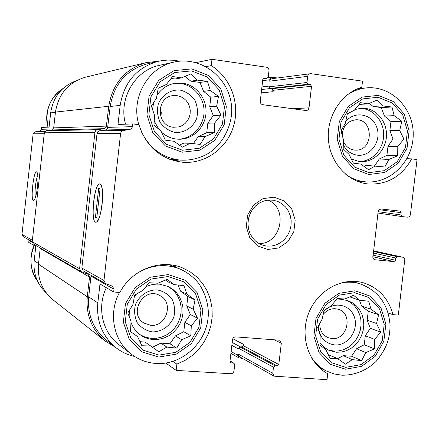 <?xml version="1.0" encoding="UTF-8"?>
<svg xmlns="http://www.w3.org/2000/svg" width="439" height="439" viewBox="0 0 439 439"><rect width="100%" height="100%" fill="white"/><g stroke="black" fill="none" stroke-linecap="round" stroke-linejoin="round"><path stroke-width="0.66" d="M182.476 150.237L199.229 148.289L213.458 138.954L222.441 124.1L224.461 106.617L219.127 89.869L207.422 77.116L191.58 70.893L174.695 72.523L160.142 81.769L150.901 96.827L148.87 114.661L154.457 131.634L166.485 144.321L182.476 150.237M190.246 143.273L182.3 147.197L174.124 141.303L165.377 140.167L161.014 131.069L154.012 125.104L154.528 115.265L151.367 106.051L156.476 98.182L158.216 88.217L166.332 84.491L172.653 76.496L181.378 77.912L190.691 74.015L197.501 80.156L207.444 81.336L210.374 90.516L218.485 96.388L216.641 106.178L220.976 115.144L214.704 122.991L214.298 132.688L205.068 136.551L200.184 144.42L190.246 143.273L183.787 143.114L179.37 145.117M158.973 355.113L175.743 352.314L189.977 342.382L198.944 327.291L200.947 309.978L195.585 293.779L183.853 281.843L167.983 276.554L151.082 279.045L136.529 288.911L127.294 304.222L125.285 321.869L130.899 338.277L142.955 350.13L158.973 355.113M166.831 347.073L158.83 351.787L150.687 345.981L141.879 345.756L137.555 336.598L130.487 331.533L131.036 321.386L127.815 312.919L132.968 304.468L134.647 295.013L142.818 290.481L149.084 282.716L157.87 283.221L167.138 279.33L174.009 284.582L183.919 285.652L186.915 294.103L194.993 299.886L193.209 309.188L197.506 318.215L191.289 325.831L190.844 335.824L181.664 339.682L176.73 348.111L166.831 347.073L160.839 343.128L152.498 347.271M345.789 367.344L360.99 364.639L373.973 355.151L382.243 340.779L384.218 324.317L379.515 308.935L369.007 297.637L354.696 292.676L339.38 295.112L326.122 304.534L317.627 319.109L315.641 335.879L320.558 351.441L331.346 362.663L345.789 367.344M352.303 359.64L345.389 364.167L337.701 358.652L330.112 358.487L325.908 349.779L319.943 345.01L320.163 335.347L317.71 327.34L322.067 319.274L324.059 310.313L331.116 305.945L337.234 298.575L344.802 298.992L353.604 295.288L359.398 300.221L368.738 301.231L370.993 309.221L378.627 314.719L376.552 323.538L380.728 332.131L374.654 339.369L374.527 348.895L365.802 352.566L361.626 360.622L352.303 359.64L343.314 355.661L337.635 358.625M369.023 172.631L384.202 170.694L397.174 161.75L405.449 147.586L407.447 130.97L402.772 115.095L392.296 103.055L378.017 97.249L362.718 98.907L349.471 107.774L340.971 122.124L338.963 139.059L343.852 155.132L354.608 167.105L369.023 172.631M375.444 165.898L368.584 169.712L360.869 164.115L353.34 163.132L349.104 154.473L343.205 148.898L343.386 139.509L340.999 130.827L345.312 123.282L347.364 113.866L354.361 110.227L360.534 102.649L368.041 103.884L376.881 100.18L382.61 105.914L391.978 107.023L394.173 115.677L401.839 121.252L399.704 130.509L403.913 139.053L397.789 146.494L397.696 155.752L388.932 159.428L384.805 166.979L366.005 165.344L363.893 166.359M55.424 112.351L50.672 112.861L49.08 127.118L41.562 127.409L41.348 129.291L39.505 131.223L34.988 131.881L33.134 133.813L21.961 234.421L23.015 236.533L32.206 241.768M50.672 112.861C53.157 96.92 61.756 86.181 76.468 80.65M180.023 61.175L173.07 60.247L167.961 60.072L162.858 60.45L157.815 61.389C136.529 67.754 123.979 82.422 120.165 105.398L118.009 124.473L132.732 123.908L138.927 124.681C146.275 146.856 160.91 159.39 182.822 162.276C205.353 164.12 227.1 148.36 233.608 125.944C240.237 103.566 230.749 77.604 211.258 65.63L211.988 59.303L196.003 62.596M206.034 66.624L211.258 65.63M406.953 158.688L411.722 158.885C401.756 176.423 387.385 184.797 368.612 184.018C347.82 182.196 330.046 162.781 328.405 139.476C326.611 116.192 341.383 93.238 361.796 87.24L362.521 81.166L310.872 73.664L271.939 78.696L270.408 79.503L269.661 81.155L270.128 78.729L271.615 77.396L277.519 77.961M411.722 158.885L417.05 159.555L410.432 214.495C410.053 216.273 409.049 217.168 407.414 217.173L402.031 216.586L400.917 214.956L401.186 212.728L379.208 209.655M46.282 292.923C37.145 284.291 33.117 273.541 34.198 260.673L35.779 246.504L28.765 242.41L28.958 239.919M172.928 361.418L176.873 364.14L176.154 370.379L165.827 363.042M176.873 364.14L184.923 360.479L192.287 355.458L198.746 349.241L204.108 342.008L208.212 333.986L210.939 325.42L212.213 316.557L211.993 307.668L210.281 299.019L207.126 290.87L202.62 283.468L196.891 277.036L190.103 271.785L182.459 267.872C160.394 258.544 131.705 269.551 119.858 292.5L113.663 291.995L99.966 284L97.831 302.91L88.722 296.863L91.043 275.302M388.208 313.089L392.982 314.653C388.466 298.388 378.654 287.786 363.552 282.853C342.557 276.647 317.71 290.086 308.732 313.018C299.546 335.862 308.271 363.294 327.735 373.71L327.022 379.697L274.128 376.168L272.767 373.287L273.481 367.207L275.083 365.78L277.212 365.917L241.955 347.084L240.643 346.997L232.171 342.458M392.982 314.653L398.316 315.087L404.818 259.191L404.286 258.132L403.145 257.314L373.452 250.795L402.876 257.243M261.633 89.501L270.808 88.502L272.564 89.589L273.102 91.696L273.267 90.28L272.12 88.683L270.15 88.409L268.997 86.812L269.08 86.104L261.935 86.927M274.128 376.168L239.118 356.495L237.85 353.839L237.686 355.239L231.112 351.551M242.443 358.367L238.948 357.889L237.686 355.239M176.154 370.379L230.722 373.748C232.505 373.671 233.597 372.711 233.987 370.856L234.706 364.716L234.031 363.272L230.645 362.757L229.976 361.313L232.483 339.759C232.879 337.904 233.971 336.949 235.754 336.889L279.769 340.225L281.311 343.221L278.809 364.491L243.436 345.784L243.596 344.385L242.597 346.305L241.527 346.898L239.985 346.947L238.503 348.253L238.421 348.956L231.83 345.372M243.436 345.784L241.955 347.084M37.48 186.855C38.231 179.123 38.067 174.228 36.986 172.176C33.699 167.72 29.841 204.009 33.995 200.305C35.411 198.647 36.574 194.164 37.48 186.855M211.988 59.303L266.446 67.211C268.18 67.655 269.025 68.835 268.981 70.75L268.256 76.984L267 78.334L263.713 78.126M264.448 78.021L262.813 79.377L260.272 101.2C260.228 103.116 261.073 104.284 262.813 104.712L305.818 110.513L307.41 110.227L308.491 109.245L309.012 107.824L311.542 86.285L273.267 90.28M311.542 86.285L310.313 84.546L308.183 84.244L306.949 82.505L307.887 75.497L308.897 74.169L310.143 73.659M401.186 212.728L400.061 211.099L381.195 209.013C379.532 209.013 378.511 209.913 378.133 211.708L372.848 257.775L373.567 259.054L374.785 259.745L393.959 261.611L372.749 256.716M393.959 261.611L395.473 260.256L395.742 258.028L397.257 256.678L402.596 257.194M53.333 300.051L52.746 299.585C42.078 290.426 37.326 278.622 38.489 264.185L40.245 248.008M115.347 347.205L104.789 340.79C91.652 329.497 85.819 314.812 87.295 296.753L89.512 277.102L40.24 248.485M158.259 61.279L145.995 62.651C124.934 69.038 112.532 83.586 108.784 106.282L106.227 127.145L104.372 128.622L96.635 129.895L95.576 130.734L94.961 132.249L79.596 268.761L80.957 271.56L88.146 274.309L89.512 277.102M80.957 271.56L33.315 244.002L32.206 241.757L44.339 132.797L46.309 130.734L51.725 129.944L53.69 127.886L55.457 112.077C58.425 93.973 68.435 82.34 85.49 77.176L86.006 77.055M106.578 340.324L105.881 339.775C93.008 328.8 87.29 314.5 88.722 296.863M113.663 291.995L113.97 289.263L112.472 286.206L105.464 283.523L83.229 270.852L81.852 268.042L97.057 133.143L97.628 131.903L98.687 131.063L105.936 129.823L107.533 128.424L110.211 106.468C113.882 84.321 126.004 70.18 146.577 64.028L147.18 63.885M134.603 356.463C127.573 354.893 121.224 351.864 115.561 347.37C102.249 336.016 96.339 321.2 97.831 302.91M105.464 283.523L103.972 280.461L120.626 133.275L121.301 131.618L122.722 130.586L129.763 129.483L105.415 129.949M102.106 204.261C103.05 194.455 102.611 187.958 100.794 184.759C94.637 176.681 89.271 228.368 96.964 221.629C99.236 219.116 100.954 213.327 102.106 204.261M132.732 123.908L132.068 127.809L131.113 128.929L129.763 129.483M360.507 87.646L362.318 88.272M322.517 369.078L320.909 369.034M278.809 364.491L277.212 365.917M267.828 249.5L278.688 247.936L287.957 241.538L293.834 231.578L295.195 220.01L291.77 209.085L284.203 200.936L273.952 197.182L263.043 198.615L253.638 204.98L247.64 215.033L246.274 226.749L249.813 237.773L257.517 245.889L267.828 249.5M37.814 175.534C35.811 178.936 34.264 193.451 35.51 197.199M176.714 267.708L173.356 265.277M106.309 287.704C96.789 307.19 102.276 332.098 118.601 344.423L119.26 344.922M174.234 160.784L179.03 159.999M159.944 65.224L159.39 65.345C134.894 70.278 118.278 98.956 125.554 124.182M319.762 323.384C319.636 330.133 322.341 334.869 327.878 337.596L331.835 338.551C347.342 340.45 353.466 313.869 338.557 309.374C332.57 307.624 327.395 309.358 323.038 314.571M318.429 325.93C319.197 336.982 324.608 343.32 334.65 344.939C347.732 346.102 358.948 330.347 354.438 317.282C350.377 304.013 332.822 300.759 323.691 311.783M327.851 349.806L333.92 351.112L338.87 350.904L343.737 349.614L348.308 347.298L352.402 344.055L355.848 340.022L358.509 335.363L360.271 330.276L361.067 324.964L360.858 319.652L359.662 314.554L357.516 309.885L354.509 305.835L350.766 302.57L346.442 300.238M335.934 300.078L342.755 299.607L347.825 300.649L352.38 302.767L356.369 305.89L359.623 309.879L362.005 314.549L363.415 319.707L363.794 325.129L363.124 330.583L361.445 335.835L358.811 340.664L355.349 344.862L351.195 348.248L346.536 350.668L341.558 352.023L336.488 352.248L329.025 350.377L324.031 347.276L319.943 342.908M150.67 325.294C166.59 327.242 174.19 302.103 159.703 295.491C143.685 286.233 127.93 313.764 143.981 323.071L150.67 325.294M152.322 331.906C161.678 331.928 170.14 326.073 173.833 317.068C175.293 310.752 174.678 304.754 171.995 299.069C168.186 294.141 163.231 291.079 157.135 289.883C147.767 289.751 139.179 295.579 135.421 304.677C133.944 311.064 134.581 317.117 137.33 322.83C141.21 327.757 146.209 330.781 152.322 331.906M140.068 334.683L144.766 336.96L150.709 338.315L156.844 338.222L162.007 336.993L166.88 334.748L171.27 331.593L175.013 327.637L177.965 323.044L180.012 317.979L181.087 312.645L181.142 307.24L180.171 301.972L178.218 297.049L175.348 292.648L171.671 288.95L167.325 286.096M145.671 286.87C150.149 284.713 154.797 283.819 159.609 284.198L168.356 286.557L172.862 289.317L176.703 292.961L179.738 297.351L181.839 302.306L182.931 307.635L182.981 313.122L181.976 318.56L179.957 323.735L177.01 328.449L173.246 332.504L168.806 335.753L163.868 338.063L158.622 339.336L153.271 339.517C148.678 339.171 144.486 337.712 140.694 335.127C136.145 331.939 132.907 327.659 130.976 322.292M129.982 318.687L129.598 309.907M134.268 296.973L136.584 293.905M343.309 141.166C345.52 146.253 349.17 149.211 354.246 150.039L355.453 150.133C373.633 151.334 374.001 118.568 355.76 119.798C347.419 120.966 342.892 126.158 342.173 135.371M343.216 144.716C346.338 150.714 351.008 154.193 357.231 155.154C370.511 157.052 381.771 141.106 376.838 127.54C372.371 113.761 354.284 110.321 345.592 121.812M341.877 129.214L341.29 131.996M359.387 161.547C372.294 161.508 383.587 149.079 383.675 134.976C383.949 120.873 372.947 108.373 360.002 108.329M354.91 109.52L361.313 108.219L365.517 108.395C378.138 110.057 387.714 123.408 386.386 137.237C385.217 151.082 373.435 162.386 360.759 161.662L359.19 161.525L351.233 158.967M347.337 113.975L347.644 113.712M173.334 127.272L178.991 126.866L182.256 125.532L185.137 123.447L187.48 120.73L189.171 117.52L190.109 113.986L190.252 110.315L189.593 106.704L188.161 103.346L186.037 100.41L183.326 98.062L180.177 96.421L176.747 95.581L173.229 95.592C155.911 96.898 156.043 125.971 173.334 127.272M160.888 117.092L161.283 112.433L160.246 107.873M175.161 132.479C184.501 132.99 192.962 127.475 196.667 118.525C198.126 112.186 197.523 106.057 194.85 100.147C191.047 94.945 186.103 91.575 180.017 90.044C170.656 89.424 162.068 94.901 158.303 103.944C156.827 110.359 157.453 116.538 160.191 122.486C164.065 127.689 169.053 131.02 175.161 132.479M178.102 139.212C192.853 138.982 205.15 124.736 204.009 109.393C203.12 94.028 188.989 81.55 174.283 83.421M156.915 95.444C161.354 88.722 167.402 84.672 175.057 83.284L182.635 83.19C196.37 85.012 207.005 98.753 205.99 113.108C205.15 127.475 192.88 139.465 179.079 139.24L176.237 139.053C170.667 138.323 165.75 136.008 161.497 132.117M158.808 129.231L154.182 120.972M152.481 109.432L153.749 102.314M258.928 243.53C281.141 244.435 288.681 208.102 267.938 200.096M267.027 246.12L271.807 246.016L276.471 244.797L280.795 242.52L284.576 239.31L287.627 235.309L289.806 230.727L291.008 225.772L291.172 220.691L290.294 215.719L288.412 211.104L285.619 207.065L282.047 203.8L277.86 201.474L273.261 200.195L268.597 200.03L263.971 200.947L259.603 202.9L255.701 205.803L252.447 209.524L250.005 213.881L248.485 218.682L247.958 223.687L248.452 228.659L249.945 233.372L252.359 237.592L255.58 241.132L259.454 243.821L263.795 245.538L267.027 246.12M359.042 104.422L368.041 103.884M369.336 103.33L373.029 106.43L382.61 105.914M373.029 106.43L381.261 107.571L391.978 107.023M381.261 107.571L384.421 116.017L394.173 115.677M384.421 116.017L390.962 121.521L401.839 121.252M390.962 121.521L389.876 130.592L399.704 130.509M389.876 130.592L393.015 138.971L403.913 139.053M393.015 138.971L387.994 146.291L397.789 146.494M387.994 146.291L386.913 155.346L397.696 155.752M386.913 155.346L379.285 158.995L388.932 159.428M379.285 158.995L374.588 165.849M328.191 354.624L337.701 358.652M349.729 296.868L359.398 300.221M359.387 300.216L361.698 306.142L370.993 309.221M361.698 306.142L368.25 311.224L378.627 314.719M368.25 311.224L367.174 320.212L376.552 323.538M367.174 320.212L370.329 328.306L380.728 332.131M370.329 328.306L365.314 335.769L374.654 339.369M365.314 335.769L364.238 344.741L374.527 348.895M364.238 344.741L356.605 348.725L365.802 352.566M356.605 348.725L351.562 356.227L361.626 360.622M351.562 356.227L343.314 355.661M139.931 341.69L144.969 342.036L150.687 345.981M165.459 280.011L167.879 281.794L174.009 284.582M177.993 284.993L180.566 291.15L186.915 294.103M180.566 291.15L187.848 296.517L194.993 299.886M187.848 296.517L186.756 305.961L193.209 309.188M186.756 305.961L190.323 314.478L197.506 318.215M190.323 314.478L184.874 322.303L191.289 325.831M184.874 322.303L183.787 331.73L190.844 335.824M183.787 331.73L175.419 335.89L181.664 339.682M175.419 335.89L169.942 343.753L176.73 348.111M169.942 343.753L160.839 343.128M171.089 78.433L175.051 78.987L181.378 77.912M184.951 76.408L190.894 81.182L197.501 80.156M190.894 81.182L199.981 82.439L207.444 81.336M199.981 82.439L203.559 91.345L210.374 90.516M203.559 91.345L210.824 97.184L218.485 96.388M210.824 97.184L209.727 106.715L216.641 106.178M209.727 106.715L213.272 115.55L220.976 115.144M213.272 115.55L207.823 123.211L214.704 122.991M207.823 123.211L206.725 132.732L214.298 132.688M206.725 132.732L198.357 136.524L205.068 136.551M198.357 136.524L193.303 143.63M95.598 222.052L95.845 222.107C101.349 223.66 105.503 183.601 99.79 184.084C94.39 182.701 90.16 221.009 95.598 222.052M95.428 217.278L96.794 217.728L100.059 188.797L98.671 188.507L95.428 217.278L96.827 217.415M38.555 263.565L34.198 260.673M32.228 242.399L28.974 240.539M53.3 128.951L41.348 129.291M32.376 240.265L21.961 234.421M44.235 133.747L33.134 133.813M44.74 131.722L34.988 131.881M45.354 131.107L39.505 131.223M309.012 107.824L292.868 108.768M273.102 91.696L261.238 92.892M306.949 82.505L268.997 86.812M307.673 76.337L269.661 81.155M269.826 79.739L262.665 80.666M401.987 216.575L377.968 213.058L402.031 216.586M375.115 259.8L374.472 259.647M397.257 256.678L373.38 251.415M272.767 373.287L237.85 353.839M273.481 367.207L238.503 348.253M243.596 344.385L232.791 338.71M281.311 343.221L273.749 339.616M87.295 296.753L38.489 264.185M79.596 268.761L32.206 241.757M94.961 132.249L44.339 132.797M97.409 129.664L46.309 130.734M104.109 128.671L51.725 129.944M106.551 126.092L53.69 127.886M108.784 106.282L55.457 112.077M113.97 289.263L91.065 276.131M103.972 280.461L81.852 268.042M120.626 133.275L97.014 133.418M123.293 130.449L99.461 130.833M132.419 126.662L107.851 127.37M120.165 105.398L110.211 106.468M266.621 78.334L262.983 78.822M310.313 84.546L272.12 88.683M308.183 84.244L270.15 88.409M400.917 214.956L378.133 211.68M395.473 260.256L372.936 255.125M395.742 258.028L373.194 252.99M275.083 365.78L239.985 346.947M231.249 362.943L230.201 362.323M233.433 363.086L230.003 361.072M34.357 245.675C29.051 257.934 29.989 269.491 37.172 280.345M351.398 281.3L359.744 283.715C353.192 281.833 346.497 281.69 339.654 283.276M311.597 357.961C315.625 363.717 320.668 368.112 326.72 371.142L334.161 373.946L342.003 375.224C354.964 375.246 366.335 370.642 376.113 361.401C388.411 346.409 389.832 335.961 390.079 325.359C388.531 304.496 378.423 290.613 359.744 283.715M345.564 369.21L361.527 366.356L375.153 356.397L383.829 341.312L385.903 324.031L380.97 307.887L369.945 296.023L354.921 290.805L338.837 293.356L324.909 303.25L315.981 318.555L313.896 336.175L319.065 352.522L330.397 364.304L345.564 369.21M119.496 292.473C108.115 313.128 113.432 340.697 131.14 354.015C138.521 359.673 146.835 362.823 156.092 363.465C181.757 365.275 205.946 343.216 208.113 317.446C209.683 303.645 202.823 287.402 196.436 280.768C191.656 275.626 186.054 271.664 179.628 268.871C165.519 263.532 151.625 264.827 137.939 272.751M158.748 357.072L176.352 354.125L191.289 343.693L200.7 327.856L202.802 309.687L197.177 292.681L184.868 280.148L168.214 274.584L150.462 277.196L135.168 287.556L125.466 303.629L123.359 322.177L129.258 339.407L141.923 351.853L158.748 357.072M62.854 88.64C49.591 98.062 44.674 110.902 48.098 127.156M345.828 174.453C351.502 178.486 357.697 180.906 364.403 181.724L365.457 181.834C390.414 184.204 413.121 161.201 413.209 134.916C413.84 108.636 391.621 85.429 366.455 87.899C359.349 88.59 352.753 91.071 346.678 95.329M368.798 174.513L384.734 172.467L398.349 163.072L407.03 148.212L409.126 130.773L404.226 114.113L393.234 101.464L378.242 95.362L362.18 97.096L348.259 106.403L339.325 121.477L337.218 139.262L342.36 156.147L353.658 168.719L368.798 174.513M141.396 131.744C149.392 147.998 161.914 157.403 178.975 159.955L180.895 160.136C190.296 160.581 199.339 158.413 208.026 153.628C224.088 143.783 232.785 122.936 231.622 107.588C230.206 78.603 201.71 55.55 173.86 62.14C147.976 67.326 130.597 98.089 138.817 124.671M182.251 152.212L199.838 150.16L214.77 140.359L224.192 124.769L226.315 106.419L220.718 88.843L208.437 75.448L191.81 68.901L174.074 70.608L158.786 80.315L149.073 96.136L146.944 114.864L152.816 132.693L165.454 146.017L182.251 152.212M104.789 340.79L52.746 299.585M145.995 62.651L85.49 77.176M272.098 77.28L267.878 77.851M238.948 357.889L230.903 353.34M115.561 347.37L105.881 339.775M157.815 61.389L146.577 64.028M267 78.334L262.956 78.877M234.031 363.272L230.02 360.918M182.042 267.708L182.459 267.872M34.269 245.626C30.176 252.09 28.815 270.912 37.194 280.389M319.093 367.405L326.72 371.142M118.601 344.423L131.14 354.015M169.295 264.739L179.216 268.712M48.01 127.162C44.054 114.59 49.025 97.178 62.903 88.596M356.698 181.044L365.457 181.834M357.747 88.683L366.455 87.899M169.679 159.297L180.895 160.136M159.39 65.345L173.86 62.14"/></g></svg>
